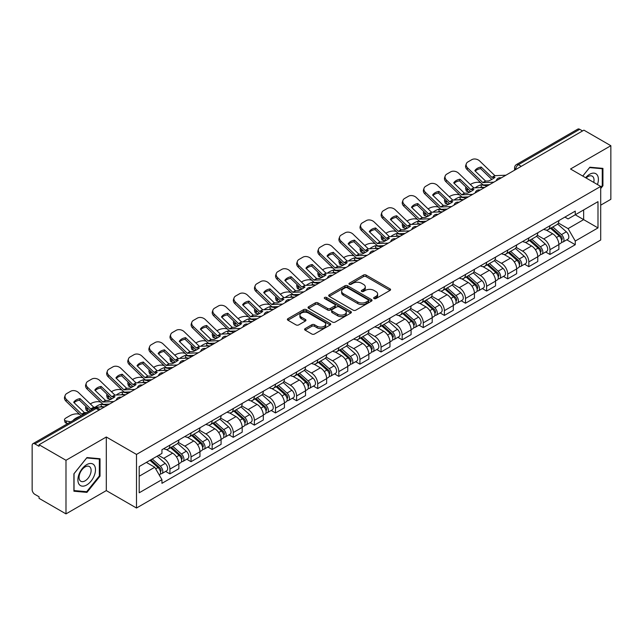 <?xml version="1.0" encoding="UTF-8"?>
<svg xmlns="http://www.w3.org/2000/svg" width="643" height="643" viewBox="0 0 643 643"><rect width="100%" height="100%" fill="white"/><g stroke="black" fill="none" stroke-linecap="round" stroke-linejoin="round"><path stroke-width="0.96" d="M374.049 298.569A1.318 0.756 0 0 0 375.906 298.569L390.02 290.419A1.881 1.085 0 0 0 390.574 289.647A1.881 1.085 0 0 0 390.02 288.884L366.108 275.075A1.881 1.085 0 0 0 363.456 275.075L349.342 283.225A1.318 0.756 0 0 0 348.956 283.764A1.318 0.756 0 0 0 349.342 284.302A1.318 0.756 0 0 0 351.199 284.302L353.023 283.25A6.012 3.472 0 0 1 361.527 283.25L363.52 284.399A6.012 3.472 0 0 1 365.28 286.85A6.012 3.472 0 0 1 363.52 289.31L361.696 290.363A1.318 0.756 0 0 0 361.31 290.901A1.318 0.756 0 0 0 361.696 291.432A1.318 0.756 0 0 0 363.552 291.432L365.385 290.379A6.012 3.472 0 0 1 373.88 290.379L375.874 291.528A6.012 3.472 0 0 1 377.634 293.988A6.012 3.472 0 0 1 375.874 296.439L374.049 297.492A1.318 0.756 0 0 0 373.663 298.031A1.318 0.756 0 0 0 374.049 298.569L374.049 297.492M305.136 328.613A1.881 1.085 0 0 0 304.589 329.377A1.881 1.085 0 0 0 305.136 330.148L311.847 334.022A1.881 1.085 0 0 0 314.499 334.022L330.18 324.972A1.881 1.085 0 0 0 330.727 324.201A1.881 1.085 0 0 0 330.18 323.437L306.269 309.629A1.881 1.085 0 0 0 303.609 309.629L287.935 318.679A1.881 1.085 0 0 0 287.381 319.45A1.881 1.085 0 0 0 287.935 320.214L296.037 324.892A1.881 1.085 0 0 0 298.698 324.892L305.401 321.018A1.881 1.085 0 0 0 305.955 320.254A1.881 1.085 0 0 0 305.401 319.483L301.382 317.168A5.023 2.902 0 0 1 299.911 315.11A5.023 2.902 0 0 1 303.014 312.434A5.023 2.902 0 0 1 308.487 313.061L324.233 322.151A5.023 2.902 0 0 1 325.704 324.201A5.023 2.902 0 0 1 322.601 326.885A5.023 2.902 0 0 1 317.128 326.25L314.499 324.739A1.881 1.085 0 0 0 311.847 324.739L305.136 328.613L305.136 330.148M136.493 454.424L106.312 436.999L65.988 460.284L39.054 444.739L583.916 130.159L610.85 145.712L570.518 168.996L600.699 186.422L136.493 454.424L136.493 508.026L600.699 240.024L600.699 186.422M353.16 310.167A1.881 1.085 0 0 0 355.82 310.167L371.493 301.117A1.881 1.085 0 0 0 372.04 300.353A1.881 1.085 0 0 0 371.493 299.582L347.582 285.781A1.881 1.085 0 0 0 344.921 285.781L329.248 294.832A1.881 1.085 0 0 0 328.694 295.595A1.881 1.085 0 0 0 329.248 296.359L353.16 310.167M325.189 298.85A1.318 0.756 0 0 1 326.523 299.035L326.523 297.476L350.837 311.509A1.881 1.085 0 0 1 351.383 312.273A1.881 1.085 0 0 1 350.837 313.045L335.156 322.095A1.881 1.085 0 0 1 332.503 322.095L308.592 308.286L308.592 306.751A1.881 1.085 0 0 0 308.037 307.523A1.881 1.085 0 0 0 308.592 308.286M308.592 306.751L315.303 302.877A1.881 1.085 0 0 1 317.955 302.877L327.657 308.479A1.881 1.085 0 0 0 330.309 308.479L334.762 305.907A1.881 1.085 0 0 0 335.308 305.144A1.881 1.085 0 0 0 334.762 304.38L324.667 298.545A1.318 0.756 0 0 1 324.281 298.014A1.318 0.756 0 0 1 325.093 297.307A1.318 0.756 0 0 1 326.523 297.476M65.988 460.284L65.988 513.886L39.054 498.341L39.054 496.774L34.859 494.354A3.826 2.21 -120 0 1 32.15 489.669L32.15 445.438A3.826 2.21 -120 0 1 32.946 443.686L94.248 408.289A3.826 2.21 60 0 1 96.161 408.482L34.859 443.879A3.826 2.21 -120 0 0 32.946 443.686M600.699 205.173L610.85 199.314L610.85 145.712M65.988 513.886L106.312 490.601L136.493 508.026M39.054 444.739L39.054 446.298L34.859 443.879M521.256 166.336L518.419 164.696A3.826 2.21 60 0 0 516.498 164.512L577.808 129.114A3.826 2.21 60 0 1 579.721 129.299L518.419 164.696A3.826 2.21 120 0 0 515.71 169.382L515.71 169.543M582.566 130.939L579.721 129.299M549.95 225.725A8.801 5.08 60 0 1 548.125 229.672L557.055 224.52A8.801 5.08 -120 0 0 558.88 220.565M537.275 235.201L543.721 238.931A8.801 5.08 60 0 1 549.95 249.709L558.88 244.549A8.801 5.08 -120 0 0 552.659 233.771L546.261 230.081M558.88 244.549L558.88 249.323L549.95 254.475L545.666 252M548.125 229.672A8.801 5.08 60 0 1 543.793 229.278M549.95 249.709L549.95 254.475M528.835 237.91A8.801 5.08 60 0 1 527.011 241.864L535.949 236.704A8.801 5.08 -120 0 0 537.765 232.758M524.551 264.193L528.835 266.668L537.765 261.508L537.765 256.742A8.801 5.08 -120 0 0 531.544 245.956L525.146 242.266M527.011 241.864A8.801 5.08 60 0 1 522.679 241.463M516.16 247.394L522.614 251.116A8.801 5.08 60 0 1 528.835 261.902L528.835 266.668M507.721 250.103A8.801 5.08 60 0 1 505.896 254.049L514.834 248.897A8.801 5.08 -120 0 0 516.659 244.943M503.437 276.386L507.721 278.853L516.659 273.701L516.659 268.935A8.801 5.08 -120 0 0 510.429 258.148L504.04 254.459M505.896 254.049A8.801 5.08 60 0 1 501.564 253.655M495.046 259.579L501.5 263.308A8.801 5.08 60 0 1 507.721 274.087L507.721 278.853M486.614 262.288A8.801 5.08 60 0 1 484.79 266.242L493.72 261.082A8.801 5.08 -120 0 0 495.544 257.136M482.33 288.57L486.614 291.046L495.544 285.886L495.544 281.12A8.801 5.08 -120 0 0 489.315 270.341L482.925 266.644M484.79 266.242A8.801 5.08 60 0 1 480.45 265.848M473.931 271.772L480.385 275.493A8.801 5.08 60 0 1 486.614 286.28L486.614 291.046M465.5 274.481A8.801 5.08 60 0 1 463.675 278.427L472.605 273.275A8.801 5.08 -120 0 0 474.43 269.321M461.216 300.763L465.5 303.231L474.43 298.079L474.43 293.312A8.801 5.08 -120 0 0 468.208 282.526L461.811 278.837M463.675 278.427A8.801 5.08 60 0 1 459.343 278.033M452.825 283.957L459.271 287.686A8.801 5.08 60 0 1 465.5 298.465L465.5 303.231M444.385 286.665A8.801 5.08 60 0 1 442.561 290.62L451.499 285.46A8.801 5.08 -120 0 0 453.315 281.513M440.101 312.948L444.385 315.424L453.315 310.264L453.315 305.497A8.801 5.08 -120 0 0 447.094 294.719L440.696 291.022M442.561 290.62A8.801 5.08 60 0 1 438.229 290.226M431.71 296.15L438.156 299.871A8.801 5.08 60 0 1 444.385 310.657L444.385 315.424M423.271 298.858A8.801 5.08 60 0 1 421.446 302.813L430.384 297.653A8.801 5.08 -120 0 0 432.209 293.698M418.987 325.141L423.271 327.608L432.209 322.456L432.209 317.69A8.801 5.08 -120 0 0 425.979 306.904L419.59 303.215M421.446 302.813A8.801 5.08 60 0 1 417.114 302.411M410.596 308.335L417.05 312.064A8.801 5.08 60 0 1 423.271 322.842L423.271 327.608M402.164 311.043A8.801 5.08 60 0 1 400.34 314.998L409.269 309.838A8.801 5.08 -120 0 0 411.094 305.891M397.88 337.326L402.164 339.801L411.094 334.641L411.094 329.875A8.801 5.08 -120 0 0 404.865 319.097L398.475 315.4M400.34 314.998A8.801 5.08 60 0 1 396 314.604M389.481 320.527L395.935 324.249A8.801 5.08 60 0 1 402.164 335.035L402.164 339.801M381.05 323.236A8.801 5.08 60 0 1 379.225 327.191L388.155 322.03A8.801 5.08 -120 0 0 389.979 318.076M376.766 349.519L381.05 351.986L389.979 346.834L389.979 342.068A8.801 5.08 -120 0 0 383.758 331.282L377.361 327.592M379.225 327.191A8.801 5.08 60 0 1 374.893 326.789M368.375 332.712L374.821 336.442A8.801 5.08 60 0 1 381.05 347.22L381.05 351.986M359.935 335.421A8.801 5.08 60 0 1 358.111 339.375L367.04 334.223A8.801 5.08 -120 0 0 368.865 330.269M355.651 361.704L359.935 364.179L368.865 359.019L368.865 354.253A8.801 5.08 -120 0 0 362.644 343.475L356.246 339.785M358.111 339.375A8.801 5.08 60 0 1 353.779 338.982M347.26 344.905L353.706 348.627A8.801 5.08 60 0 1 359.935 359.413L359.935 364.179M338.821 347.614A8.801 5.08 60 0 1 336.996 351.568L345.934 346.408A8.801 5.08 -120 0 0 347.759 342.454M334.537 373.896L338.821 376.372L347.759 371.212L347.759 366.446A8.801 5.08 -120 0 0 341.529 355.659L335.14 351.97M336.996 351.568A8.801 5.08 60 0 1 332.664 351.166M326.146 357.098L332.6 360.819A8.801 5.08 60 0 1 338.821 371.606L338.821 376.372M317.706 359.807A8.801 5.08 60 0 1 315.89 363.753L324.819 358.601A8.801 5.08 -120 0 0 326.644 354.647M313.43 386.081L317.714 388.557L326.644 383.397L326.644 378.631A8.801 5.08 -120 0 0 320.415 367.852L314.025 364.163M315.89 363.753A8.801 5.08 60 0 1 311.55 363.359M305.031 369.283L311.485 373.004A8.801 5.08 60 0 1 317.714 383.791L317.714 388.557M296.6 371.992A8.801 5.08 60 0 1 294.775 375.946L303.705 370.786A8.801 5.08 -120 0 0 305.529 366.831M292.316 398.274L296.6 400.75L305.529 395.59L305.529 390.823A8.801 5.08 -120 0 0 299.308 380.037L292.911 376.348M294.775 375.946A8.801 5.08 60 0 1 290.443 375.544M283.925 381.476L290.371 385.197A8.801 5.08 60 0 1 296.6 395.984L296.6 400.75M275.485 384.184A8.801 5.08 60 0 1 273.661 388.131L282.59 382.979A8.801 5.08 -120 0 0 284.415 379.024M271.201 410.467L275.485 412.935L284.415 407.783L284.415 403.016A8.801 5.08 -120 0 0 278.194 392.23L271.796 388.541M273.661 388.131A8.801 5.08 60 0 1 269.329 387.737M262.81 393.661L269.256 397.39A8.801 5.08 60 0 1 275.485 408.168L275.485 412.935M254.371 396.369A8.801 5.08 60 0 1 252.546 400.324L261.484 395.164A8.801 5.08 -120 0 0 263.308 391.217M250.087 422.652L254.371 425.127L263.308 419.967L263.308 415.201A8.801 5.08 -120 0 0 257.079 404.423L250.69 400.726M252.546 400.324A8.801 5.08 60 0 1 248.214 399.922M241.696 405.854L248.15 409.575A8.801 5.08 60 0 1 254.371 420.361L254.371 425.127M233.256 408.562A8.801 5.08 60 0 1 231.44 412.509L240.369 407.357A8.801 5.08 -120 0 0 242.194 403.402M228.98 434.845L233.264 437.312L242.194 432.16L242.194 427.394A8.801 5.08 -120 0 0 235.965 416.608L229.575 412.919M231.44 412.509A8.801 5.08 60 0 1 227.1 412.115M220.581 418.038L227.035 421.768A8.801 5.08 60 0 1 233.264 432.546L233.264 437.312M212.15 420.747A8.801 5.08 60 0 1 210.325 424.701L219.255 419.541A8.801 5.08 -120 0 0 221.079 415.595M207.866 447.03L212.15 449.505L221.079 444.345L221.079 439.579A8.801 5.08 -120 0 0 214.858 428.801L208.461 425.103M210.325 424.701A8.801 5.08 60 0 1 205.993 424.308M199.475 430.231L205.921 433.953A8.801 5.08 60 0 1 212.15 444.739L212.15 449.505M191.035 432.94A8.801 5.08 60 0 1 189.211 436.894L198.14 431.734A8.801 5.08 -120 0 0 199.965 427.78M186.751 459.223L191.035 461.69L199.965 456.538L199.965 451.772A8.801 5.08 -120 0 0 193.744 440.985L187.346 437.296M189.211 436.894A8.801 5.08 60 0 1 184.879 436.493M178.36 442.416L184.806 446.146A8.801 5.08 60 0 1 191.035 456.924L191.035 461.69M169.921 445.125A8.801 5.08 60 0 1 168.096 449.079L177.034 443.919A8.801 5.08 -120 0 0 178.858 439.973M165.637 471.407L169.921 473.883L178.858 468.723L178.858 463.957A8.801 5.08 -120 0 0 172.629 453.178L166.24 449.481M168.096 449.079A8.801 5.08 60 0 1 163.764 448.685M158.556 455.365L163.7 458.33A8.801 5.08 60 0 1 169.921 469.117L169.921 473.883M564.9 217.085L568.082 218.925L597.99 201.653L583.651 209.939L583.651 219.625L568.082 228.611L558.381 223.017M139.201 476.23L154.762 467.244L161.94 479.662L139.201 492.787L139.201 466.537L161.94 453.411L161.94 449.738L575.26 211.113L575.26 214.786L597.99 227.911L575.26 241.037L568.082 228.611M597.99 201.653L597.99 227.911M161.94 479.662L161.94 483.335L575.26 244.71L575.26 241.037M600.699 188.568L602.933 185.787L602.933 168.378L589.872 167.212L582.759 176.061M106.312 436.999L106.312 490.601M73.905 491.22L86.958 492.385L100.019 476.141L100.019 458.732L86.958 457.559L73.905 473.811L73.905 491.22M154.762 467.244L146.371 462.397M566.78 239.815L575.26 244.71M602.258 185.401L602.933 185.787M85.583 491.59L86.958 492.385M99.343 475.748L100.019 476.141M374.572 298.754L375.874 297.998A6.012 3.472 0 0 0 377.634 295.547L377.634 293.988M365.28 286.85L365.28 288.418A6.012 3.472 0 0 1 363.52 290.869L362.218 291.617M389.996 290.435L366.108 276.643A1.881 1.085 0 0 0 363.456 276.643L349.864 284.487M371.469 301.133L347.582 287.341A1.881 1.085 0 0 0 344.921 287.341L329.272 296.375M368.174 300.884A1.318 0.756 0 0 0 368.56 300.353A1.318 0.756 0 0 0 368.174 299.815L347.18 287.694A1.318 0.756 0 0 0 345.323 287.694L343.394 288.803A6.012 3.472 0 0 0 341.634 291.263A6.012 3.472 0 0 0 343.394 293.714L357.741 302.001A6.012 3.472 0 0 0 366.245 302.001L368.174 300.884L368.174 302.451A1.318 0.756 0 0 0 368.56 301.913L368.56 300.353M341.634 291.263L341.634 292.822A6.012 3.472 0 0 0 343.394 295.282L343.394 293.714M368.174 302.451L366.245 303.56A6.012 3.472 0 0 1 357.741 303.56L343.394 295.282M308.616 308.302L315.303 304.444L315.303 302.877M335.308 305.144L335.308 306.703A1.881 1.085 0 0 1 334.762 307.475L330.309 310.047A1.881 1.085 0 0 1 327.657 310.047L317.955 304.444A1.881 1.085 0 0 0 315.303 304.444M326.523 299.035L350.813 313.061M337.72 314.29A5.023 2.902 0 0 0 343.193 314.917A5.023 2.902 0 0 0 346.296 312.241A5.023 2.902 0 0 0 344.825 310.183L339.279 306.984A1.881 1.085 0 0 0 336.619 306.984L332.174 309.556A1.881 1.085 0 0 0 331.619 310.32A1.881 1.085 0 0 0 332.174 311.091L337.72 314.29L337.72 315.85A5.023 2.902 0 0 0 343.193 316.485A5.023 2.902 0 0 0 346.296 313.8L346.296 312.241M331.619 310.32L331.619 311.887A1.881 1.085 0 0 0 332.174 312.651L332.174 311.091M337.72 315.85L332.174 312.651M325.704 324.201L325.704 325.768A5.023 2.902 0 0 1 322.601 328.444A5.023 2.902 0 0 1 317.128 327.817L314.499 326.298A1.881 1.085 0 0 0 311.847 326.298L305.16 330.164M299.911 315.11L299.911 316.678A5.023 2.902 0 0 0 301.382 318.727L301.382 317.168M305.401 319.483L305.401 321.018L301.382 318.727M330.156 324.98L306.269 311.196A1.881 1.085 0 0 0 303.609 311.196L287.96 320.23L287.935 318.679M483.632 187.459L481.454 187.041L480.9 184.79L487.209 185.996M470.33 184.517L471.247 183.986A5.739 2.09 -13.9 0 1 479.164 182.379L480.691 182.668M466.095 187.169A5.739 2.09 -13.9 0 0 465.604 188.367A5.739 2.09 -13.9 0 0 467.115 189.331L467.67 191.582A5.739 2.09 166.1 0 1 466.159 190.617L465.604 188.367M468.643 189.621L467.115 189.331M480.9 184.79A11.863 4.324 -13.9 0 0 475.193 187.844M469.937 192.016L467.67 191.582M481.454 187.041A11.863 4.324 -13.9 0 0 479.975 187.627M550.561 228.265L559.161 235.949A4.782 2.765 60 0 1 560.664 243.343L558.88 244.372M550.786 228.474L554.837 230.813M551.429 227.767L561.001 236.311A2.299 1.326 60 0 1 561.717 239.863A2.299 1.326 60 0 1 561.508 239.943M552.859 226.939L561.46 234.615A4.782 2.765 60 0 1 562.963 242.017A4.782 2.765 60 0 1 561.516 242.17M557.658 224.061L566.338 231.801A4.782 2.765 60 0 1 567.833 239.204L562.963 242.017M481.189 167.035A11.863 8.672 -160.8 0 0 474.823 170.708L485.594 181.069L488.624 180.972A11.863 2.773 -20.2 0 0 492.361 179.108A11.863 2.773 -20.2 0 0 494.989 177.299L491.871 177.331L481.189 167.035L480.626 168.635L491.316 178.931A2.869 1.656 -120 0 0 491.879 179.381M493.84 182.17L482.893 182.628L467.67 167.984L467.115 169.591A5.739 4.196 -160.8 0 1 465.749 165.364L466.312 163.756A5.739 4.196 19.2 0 0 467.67 167.984M489.492 184.678L483.857 184.935A2.869 1.656 60 0 1 482.893 184.662A2.869 1.656 60 0 1 482.242 184.171L467.115 169.591M505.888 175.209L494.933 175.676L479.718 161.031A5.739 4.196 19.2 0 0 471.809 159.665L467.887 161.932A5.739 4.196 19.2 0 0 466.312 163.756M475.249 171.11A11.863 8.672 -160.8 0 1 480.626 168.635M462.518 199.643L460.34 199.226L459.785 196.983L466.095 198.189M449.216 196.71L450.14 196.171A5.739 2.09 -13.9 0 1 458.049 194.564L459.576 194.861M444.988 199.362A5.739 2.09 -13.9 0 0 444.49 200.56A5.739 2.09 -13.9 0 0 446.001 201.524L446.563 203.767A5.739 2.09 166.1 0 1 445.044 202.81L444.49 200.56M447.528 201.814L446.001 201.524M459.785 196.983A11.863 4.324 -13.9 0 0 454.079 200.037M448.822 204.201L446.563 203.767M460.34 199.226A11.863 4.324 -13.9 0 0 458.861 199.812M529.446 240.458L538.046 248.134A4.782 2.765 60 0 1 539.549 255.536L537.765 256.565M529.671 240.659L533.722 242.998M530.314 239.96L539.887 248.495A2.299 1.326 60 0 1 540.61 252.048A2.299 1.326 60 0 1 540.401 252.136M531.745 239.132L540.353 246.808A4.782 2.765 60 0 1 541.856 254.202A4.782 2.765 60 0 1 540.409 254.363M536.543 236.246L545.224 243.994A4.782 2.765 60 0 1 546.727 251.389L541.856 254.202M441.403 211.836L439.233 211.418L438.671 209.168L444.98 210.374M428.101 208.895L429.026 208.364A5.739 2.09 -13.9 0 1 436.935 206.757L438.462 207.046M423.874 211.547A5.739 2.09 -13.9 0 0 423.375 212.745A5.739 2.09 -13.9 0 0 424.894 213.709L425.449 215.96A5.739 2.09 166.1 0 1 423.938 214.995L423.375 212.745M426.422 213.998L424.894 213.709M438.671 209.168A11.863 4.324 -13.9 0 0 432.964 212.222M427.708 216.394L425.449 215.96M439.233 211.418A11.863 4.324 -13.9 0 0 437.746 212.005M508.332 252.651L516.94 260.327A4.782 2.765 60 0 1 518.443 267.721L516.65 268.75M508.565 252.852L512.608 255.191M509.2 252.144L518.772 260.688A2.299 1.326 60 0 1 519.496 264.241A2.299 1.326 60 0 1 519.287 264.321M510.638 251.317L519.239 258.992A4.782 2.765 60 0 1 520.742 266.395A4.782 2.765 60 0 1 519.295 266.548M515.429 248.439L524.109 256.179A4.782 2.765 60 0 1 525.612 263.582L520.742 266.395M597.443 184.541A12.442 7.186 120 0 0 597.218 174.992A12.442 7.186 120 0 0 585.62 177.709M593.722 182.395A8.52 4.919 120 0 0 593.216 177.05A8.52 4.919 120 0 0 592.259 176.166A8.52 4.919 120 0 0 586.135 178.007M582.783 176.078L589.599 167.598L602.258 168.723L602.258 185.594L600.699 187.531M601.414 168.241L602.258 168.723M94.312 465.339A12.442 7.186 120 0 0 82.296 468.562A12.442 7.186 120 0 0 79.073 484.3A12.442 7.186 120 0 0 91.089 481.077A12.442 7.186 120 0 0 94.312 465.339M90.301 467.405A8.52 4.919 120 0 0 89.345 466.521A8.52 4.919 120 0 0 81.42 470.491A8.52 4.919 120 0 0 79.877 480.385A8.52 4.919 120 0 0 80.833 481.269A8.52 4.919 120 0 0 88.758 477.299A8.52 4.919 120 0 0 90.301 467.405M86.692 491.694L74.033 490.561L74.033 473.69L86.692 457.945L99.343 459.078L99.343 475.949L86.692 491.694M98.508 458.596L99.343 459.078M460.075 179.22A11.863 8.672 -160.8 0 0 453.709 182.893L464.399 193.189L467.517 193.157A11.863 2.773 -20.2 0 0 471.247 191.301A11.863 2.773 -20.2 0 0 473.875 189.484L470.756 189.516L460.075 179.22L459.512 180.828L470.202 191.124A2.869 1.656 -120 0 0 470.764 191.566M472.726 194.355L461.778 194.821L446.563 180.177L446.001 181.784A5.739 4.196 -160.8 0 1 444.643 177.548L445.197 175.949A5.739 4.196 19.2 0 0 446.563 180.177M468.385 196.862L462.743 197.128A2.869 1.656 60 0 1 461.778 196.854A2.869 1.656 60 0 1 461.135 196.356L446.001 181.784M484.774 187.402L473.819 187.869L458.604 173.224A5.739 4.196 19.2 0 0 450.695 171.858L446.772 174.124A5.739 4.196 19.2 0 0 445.197 175.949M454.135 183.303A11.863 8.672 -160.8 0 1 459.512 180.828M438.96 191.413A11.863 8.672 -160.8 0 0 432.602 195.086L443.284 205.382L446.403 205.35A11.863 2.773 -20.2 0 0 450.132 203.485A11.863 2.773 -20.2 0 0 452.76 201.677L449.642 201.709L438.96 191.413L438.405 193.021L449.087 203.309A2.869 1.656 -120 0 0 449.65 203.759M451.619 206.548L440.664 207.006L425.449 192.37L424.894 193.969A5.739 4.196 -160.8 0 1 423.528 189.741L424.083 188.134A5.739 4.196 19.2 0 0 425.449 192.37M447.271 209.055L441.628 209.313A2.869 1.656 60 0 1 440.664 209.039A2.869 1.656 60 0 1 440.021 208.549L424.894 193.969M463.659 199.595L452.712 200.053L437.497 185.409A5.739 4.196 19.2 0 0 429.58 184.043L425.658 186.309A5.739 4.196 19.2 0 0 424.083 188.134M433.02 195.488A11.863 8.672 -160.8 0 1 438.405 193.021M420.297 224.021L418.119 223.603L417.564 221.361L423.874 222.566M406.995 221.088L407.911 220.549A5.739 2.09 -13.9 0 1 415.82 218.941L417.355 219.239M402.759 223.74A5.739 2.09 -13.9 0 0 402.269 224.937A5.739 2.09 -13.9 0 0 403.78 225.902L404.334 228.144A5.739 2.09 166.1 0 1 402.823 227.188L402.269 224.937M405.307 226.191L403.78 225.902M417.564 221.361A11.863 4.324 -13.9 0 0 411.858 224.415M406.593 228.578L404.334 228.144M418.119 223.603A11.863 4.324 -13.9 0 0 416.64 224.19M487.225 264.836L495.825 272.511A4.782 2.765 60 0 1 497.328 279.914L495.544 280.943M487.45 265.037L491.501 267.375M488.085 264.337L497.666 272.881A2.299 1.326 60 0 1 498.381 276.426A2.299 1.326 60 0 1 498.172 276.514M489.524 263.509L498.124 271.185A4.782 2.765 60 0 1 499.627 278.58A4.782 2.765 60 0 1 498.18 278.74M494.322 260.632L502.995 268.372A4.782 2.765 60 0 1 504.498 275.775L499.627 278.58M399.182 236.214L397.004 235.796L396.45 233.546L402.759 234.751M385.88 233.272L386.797 232.742A5.739 2.09 -13.9 0 1 394.714 231.134L396.241 231.424M381.645 235.925A5.739 2.09 -13.9 0 0 381.154 237.13A5.739 2.09 -13.9 0 0 382.665 238.087L383.22 240.337A5.739 2.09 166.1 0 1 381.709 239.373L381.154 237.13M384.192 238.384L382.665 238.087M396.45 233.546A11.863 4.324 -13.9 0 0 390.743 236.6M385.487 240.771L383.22 240.337M397.004 235.796A11.863 4.324 -13.9 0 0 395.525 236.383M466.111 277.029L474.711 284.704A4.782 2.765 60 0 1 476.214 292.099L474.43 293.136M466.336 277.229L470.387 279.568M466.979 276.522L476.551 285.066A2.299 1.326 60 0 1 477.267 288.619A2.299 1.326 60 0 1 477.058 288.699M468.409 275.694L477.01 283.37A4.782 2.765 60 0 1 478.513 290.773A4.782 2.765 60 0 1 477.066 290.925M473.208 272.817L481.888 280.565A4.782 2.765 60 0 1 483.383 287.96L478.513 290.773M378.068 248.399L375.89 247.981L375.335 245.739L381.645 246.944M364.766 245.465L365.69 244.935A5.739 2.09 -13.9 0 1 373.599 243.327L375.126 243.617M360.538 248.118A5.739 2.09 -13.9 0 0 360.04 249.315A5.739 2.09 -13.9 0 0 361.551 250.28L362.113 252.53A5.739 2.09 166.1 0 1 360.594 251.566L360.04 249.315M363.078 250.569L361.551 250.28M375.335 245.739A11.863 4.324 -13.9 0 0 369.629 248.793M364.372 252.956L362.113 252.53M375.89 247.981A11.863 4.324 -13.9 0 0 374.411 248.568M444.996 289.213L453.596 296.889A4.782 2.765 60 0 1 455.099 304.292L453.315 305.321M445.221 289.414L449.272 291.753M445.864 288.715L455.437 297.259A2.299 1.326 60 0 1 456.16 300.803A2.299 1.326 60 0 1 455.951 300.892M447.295 287.887L455.903 295.563A4.782 2.765 60 0 1 457.406 302.966A4.782 2.765 60 0 1 455.959 303.118M452.093 285.01L460.774 292.75A4.782 2.765 60 0 1 462.277 300.152L457.406 302.966M417.846 203.598A11.863 8.672 -160.8 0 0 411.488 207.271L422.17 217.567L425.288 217.535A11.863 2.773 -20.2 0 0 429.018 215.678A11.863 2.773 -20.2 0 0 431.654 213.862L428.616 213.966L417.846 203.598L417.291 205.205L427.973 215.501A2.869 1.656 -120 0 0 428.543 215.944M430.505 218.733L419.549 219.199L404.334 204.554L403.78 206.162A5.739 4.196 -160.8 0 1 402.414 201.926L402.976 200.327A5.739 4.196 19.2 0 0 404.334 204.554M426.156 221.24L420.514 221.505A2.869 1.656 60 0 1 419.549 221.232A2.869 1.656 60 0 1 418.906 220.734L403.78 206.162M442.545 211.78L431.598 212.246L416.383 197.602A5.739 4.196 19.2 0 0 408.474 196.236L404.543 198.502A5.739 4.196 19.2 0 0 402.976 200.327M411.906 207.681A11.863 8.672 -160.8 0 1 417.291 205.205M396.739 215.791A11.863 8.672 -160.8 0 0 390.373 219.464L401.144 229.824L404.174 229.728A11.863 2.773 -20.2 0 0 407.911 227.863A11.863 2.773 -20.2 0 0 410.539 226.055L407.421 226.087L396.739 215.791L396.176 217.398L406.866 227.694A2.869 1.656 -120 0 0 407.429 228.136M409.39 230.925L398.435 231.384L383.22 216.747L382.665 218.347A5.739 4.196 -160.8 0 1 381.299 214.119L381.862 212.511A5.739 4.196 19.2 0 0 383.22 216.747M405.042 233.433L399.407 233.69A2.869 1.656 60 0 1 398.435 233.417A2.869 1.656 60 0 1 397.792 232.927L382.665 218.347M421.438 223.973L410.483 224.431L395.268 209.787A5.739 4.196 19.2 0 0 387.359 208.42L383.437 210.687A5.739 4.196 19.2 0 0 381.862 212.511M390.799 219.866A11.863 8.672 -160.8 0 1 396.176 217.398M375.625 227.984A11.863 8.672 -160.8 0 0 369.259 231.649L380.037 242.017L383.067 241.913A11.863 2.773 -20.2 0 0 386.797 240.056A11.863 2.773 -20.2 0 0 389.425 238.24L386.395 238.344L375.625 227.984L375.062 229.583L385.752 239.879A2.869 1.656 -120 0 0 386.314 240.329M388.276 243.11L377.328 243.576L362.113 228.932L361.551 230.54A5.739 4.196 -160.8 0 1 360.193 226.312L360.747 224.704A5.739 4.196 19.2 0 0 362.113 228.932M383.935 245.626L378.293 245.883A2.869 1.656 60 0 1 377.328 245.61A2.869 1.656 60 0 1 376.685 245.112L361.551 230.54M400.324 236.158L389.369 236.624L374.154 221.98A5.739 4.196 19.2 0 0 366.245 220.613L362.322 222.88A5.739 4.196 19.2 0 0 360.747 224.704M369.685 232.059A11.863 8.672 -160.8 0 1 375.062 229.583M356.953 260.592L354.783 260.174L354.221 257.923L360.53 259.129M343.651 257.65L344.576 257.12A5.739 2.09 -13.9 0 1 352.485 255.512L354.012 255.801M339.424 260.302A5.739 2.09 -13.9 0 0 338.925 261.508A5.739 2.09 -13.9 0 0 340.444 262.465L340.999 264.715A5.739 2.09 166.1 0 1 339.488 263.751L338.925 261.508M341.972 262.762L340.444 262.465M354.221 257.923A11.863 4.324 -13.9 0 0 348.514 260.978M343.258 265.149L340.999 264.715M354.783 260.174A11.863 4.324 -13.9 0 0 353.296 260.761M423.882 301.406L432.49 309.082A4.782 2.765 60 0 1 433.993 316.477L432.2 317.513M424.115 301.607L428.158 303.946M424.75 300.9L434.322 309.444A2.299 1.326 60 0 1 435.046 312.996A2.299 1.326 60 0 1 434.837 313.077M426.188 300.072L434.789 307.756A4.782 2.765 60 0 1 436.292 315.15A4.782 2.765 60 0 1 434.845 315.303M430.979 297.195L439.659 304.943A4.782 2.765 60 0 1 441.162 312.337L436.292 315.15M354.51 240.169A11.863 8.672 -160.8 0 0 348.152 243.842L358.834 254.138L361.953 254.106A11.863 2.773 -20.2 0 0 365.682 252.241A11.863 2.773 -20.2 0 0 368.31 250.432L365.192 250.465L354.51 240.169L353.955 241.776L364.637 252.072A2.869 1.656 -120 0 0 365.2 252.514M367.169 255.303L356.214 255.761L340.999 241.125L340.444 242.724A5.739 4.196 -160.8 0 1 339.078 238.497L339.633 236.889A5.739 4.196 19.2 0 0 340.999 241.125M362.821 257.811L357.178 258.076A2.869 1.656 60 0 1 356.214 257.795A2.869 1.656 60 0 1 355.571 257.304L340.444 242.724M379.209 248.351L368.262 248.809L353.047 234.165A5.739 4.196 19.2 0 0 345.13 232.806L341.208 235.065A5.739 4.196 19.2 0 0 339.633 236.889M348.57 244.252A11.863 8.672 -160.8 0 1 353.955 241.776M335.847 272.777L333.669 272.367L333.114 270.116L339.424 271.322M322.545 269.843L323.461 269.313A5.739 2.09 -13.9 0 1 331.37 267.705L332.905 267.994M318.309 272.495A5.739 2.09 -13.9 0 0 317.819 273.693A5.739 2.09 -13.9 0 0 319.33 274.657L319.884 276.908A5.739 2.09 166.1 0 1 318.373 275.943L317.819 273.693M320.857 274.947L319.33 274.657M333.114 270.116A11.863 4.324 -13.9 0 0 327.408 273.171M322.143 277.334L319.884 276.908M333.669 272.367A11.863 4.324 -13.9 0 0 332.19 272.945M402.775 313.591L411.375 321.267A4.782 2.765 60 0 1 412.878 328.669L411.094 329.698M403 313.8L407.051 316.131M403.635 313.093L413.216 321.637A2.299 1.326 60 0 1 413.931 325.189A2.299 1.326 60 0 1 413.722 325.27M405.074 312.265L413.674 319.941A4.782 2.765 60 0 1 415.177 327.343A4.782 2.765 60 0 1 413.73 327.496M409.872 309.387L418.545 317.128A4.782 2.765 60 0 1 420.048 324.53L415.177 327.343M333.395 252.361A11.863 8.672 -160.8 0 0 327.038 256.035L337.808 266.395L340.838 266.29A11.863 2.773 -20.2 0 0 344.568 264.434A11.863 2.773 -20.2 0 0 347.204 262.625L344.166 262.722L333.395 252.361L332.841 253.961L343.523 264.257A2.869 1.656 -120 0 0 344.093 264.707M346.055 267.488L335.099 267.954L319.884 253.31L319.33 254.917A5.739 4.196 -160.8 0 1 317.964 250.69L318.526 249.082A5.739 4.196 19.2 0 0 319.884 253.31M341.706 270.004L336.064 270.261A2.869 1.656 60 0 1 335.099 269.988A2.869 1.656 60 0 1 334.456 269.489L319.33 254.917M358.095 260.536L347.148 261.002L331.933 246.357A5.739 4.196 19.2 0 0 324.024 244.991L320.093 247.258A5.739 4.196 19.2 0 0 318.526 249.082M327.456 256.436A11.863 8.672 -160.8 0 1 332.841 253.961M314.732 284.97L312.554 284.552L312 282.301L318.309 283.507M301.43 282.028L302.347 281.497A5.739 2.09 -13.9 0 1 310.264 279.89L311.791 280.187M297.195 284.68A5.739 2.09 -13.9 0 0 296.704 285.886A5.739 2.09 -13.9 0 0 298.215 286.842L298.77 289.093A5.739 2.09 166.1 0 1 297.259 288.136L296.704 285.886M299.742 287.14L298.215 286.842M312 282.301A11.863 4.324 -13.9 0 0 306.293 285.355M301.037 289.527L298.77 289.093M312.554 284.552A11.863 4.324 -13.9 0 0 311.075 285.138M381.661 325.784L390.261 333.46A4.782 2.765 60 0 1 391.764 340.854L389.979 341.891M381.886 325.985L385.937 328.324M382.529 325.278L392.101 333.821A2.299 1.326 60 0 1 392.817 337.374A2.299 1.326 60 0 1 392.608 337.454M383.959 324.458L392.56 332.134A4.782 2.765 60 0 1 394.063 339.528A4.782 2.765 60 0 1 392.616 339.681M388.758 321.572L397.438 329.32A4.782 2.765 60 0 1 398.933 336.715L394.063 339.528M312.289 264.546A11.863 8.672 -160.8 0 0 305.923 268.219L316.694 278.58L319.724 278.483A11.863 2.773 -20.2 0 0 323.461 276.619A11.863 2.773 -20.2 0 0 326.089 274.81L322.971 274.842L312.289 264.546L311.726 266.154L322.416 276.45A2.869 1.656 -120 0 0 322.979 276.892M324.94 279.681L313.985 280.147L298.77 265.503L298.215 267.102A5.739 4.196 -160.8 0 1 296.849 262.874L297.412 261.275A5.739 4.196 19.2 0 0 298.77 265.503M320.592 282.189L314.949 282.454A2.869 1.656 60 0 1 313.985 282.173A2.869 1.656 60 0 1 313.342 281.682L298.215 267.102M336.988 272.728L326.033 273.187L310.818 258.55A5.739 4.196 19.2 0 0 302.909 257.184L298.987 259.45A5.739 4.196 19.2 0 0 297.412 261.275M306.349 268.629A11.863 8.672 -160.8 0 1 311.726 266.154M293.618 297.154L291.44 296.744L290.885 294.494L297.195 295.7M280.316 294.221L281.24 293.69A5.739 2.09 -13.9 0 1 289.149 292.083L290.676 292.372M276.088 296.873A5.739 2.09 -13.9 0 0 275.59 298.071A5.739 2.09 -13.9 0 0 277.101 299.035L277.663 301.286A5.739 2.09 166.1 0 1 276.144 300.321L275.59 298.071M278.628 299.325L277.101 299.035M290.885 294.494A11.863 4.324 -13.9 0 0 285.179 297.548M279.922 301.712L277.663 301.286M291.44 296.744A11.863 4.324 -13.9 0 0 289.961 297.323M360.546 337.969L369.146 345.645A4.782 2.765 60 0 1 370.649 353.047L368.865 354.076M360.771 338.178L364.822 340.517M361.414 337.471L370.987 346.014A2.299 1.326 60 0 1 371.71 349.567A2.299 1.326 60 0 1 371.501 349.647M362.845 336.643L371.453 344.318A4.782 2.765 60 0 1 372.948 351.721A4.782 2.765 60 0 1 371.509 351.874M367.643 333.765L376.324 341.505A4.782 2.765 60 0 1 377.827 348.908L372.948 351.721M291.175 276.739A11.863 8.672 -160.8 0 0 284.809 280.412L295.579 290.773L298.617 290.676A11.863 2.773 -20.2 0 0 302.347 288.811A11.863 2.773 -20.2 0 0 304.975 287.003L301.856 287.035L291.175 276.739L290.612 278.339L301.302 288.635A2.869 1.656 -120 0 0 301.864 289.085M303.826 291.874L292.878 292.332L277.663 277.688L277.101 279.295A5.739 4.196 -160.8 0 1 275.743 275.067L276.297 273.46A5.739 4.196 19.2 0 0 277.663 277.688M299.485 294.381L293.843 294.639A2.869 1.656 60 0 1 292.878 294.365A2.869 1.656 60 0 1 292.235 293.875L277.101 279.295M315.874 284.913L304.919 285.379L289.704 270.735A5.739 4.196 19.2 0 0 281.795 269.369L277.872 271.635A5.739 4.196 19.2 0 0 276.297 273.46M285.235 280.814A11.863 8.672 -160.8 0 1 290.612 278.339M272.503 309.347L270.333 308.929L269.771 306.679L276.08 307.884M259.201 306.406L260.126 305.875A5.739 2.09 -13.9 0 1 268.035 304.268L269.562 304.565M254.974 309.058A5.739 2.09 -13.9 0 0 254.475 310.264A5.739 2.09 -13.9 0 0 255.994 311.22L256.549 313.471A5.739 2.09 166.1 0 1 255.038 312.514L254.475 310.264M257.521 311.517L255.994 311.22M269.771 306.679A11.863 4.324 -13.9 0 0 264.064 309.733M258.808 313.905L256.549 313.471M270.333 308.929A11.863 4.324 -13.9 0 0 268.846 309.516M339.432 350.162L348.04 357.838A4.782 2.765 60 0 1 349.535 365.24L347.75 366.269M339.665 350.363L343.708 352.702M340.3 349.663L349.872 358.199A2.299 1.326 60 0 1 350.596 361.752A2.299 1.326 60 0 1 350.387 361.84M341.73 348.836L350.339 356.511A4.782 2.765 60 0 1 351.842 363.906A4.782 2.765 60 0 1 350.395 364.059M346.529 345.95L355.209 353.698A4.782 2.765 60 0 1 356.712 361.093L351.842 363.906M251.397 321.532L249.219 321.122L248.664 318.872L254.974 320.077M238.095 318.598L239.011 318.068A5.739 2.09 -13.9 0 1 246.92 316.46L248.455 316.75M233.859 321.251A5.739 2.09 -13.9 0 0 233.369 322.448A5.739 2.09 -13.9 0 0 234.88 323.413L235.434 325.663A5.739 2.09 166.1 0 1 233.923 324.699L233.369 322.448M236.407 323.702L234.88 323.413M248.664 318.872A11.863 4.324 -13.9 0 0 242.958 321.926M237.693 326.097L235.434 325.663M249.219 321.122A11.863 4.324 -13.9 0 0 247.74 321.701M318.317 362.347L326.925 370.03A4.782 2.765 60 0 1 328.428 377.425L326.644 378.454M318.55 362.556L322.601 364.894M319.185 361.848L328.766 370.392A2.299 1.326 60 0 1 329.481 373.945A2.299 1.326 60 0 1 329.272 374.025M320.624 361.02L329.224 368.696A4.782 2.765 60 0 1 330.727 376.099A4.782 2.765 60 0 1 329.28 376.251M325.422 358.143L334.095 365.883A4.782 2.765 60 0 1 335.598 373.286L330.727 376.099M230.282 333.725L228.104 333.307L227.55 331.057L233.859 332.27M216.98 330.791L217.897 330.253A5.739 2.09 -13.9 0 1 225.814 328.645L227.341 328.943M212.745 333.444A5.739 2.09 -13.9 0 0 212.254 334.641A5.739 2.09 -13.9 0 0 213.765 335.606L214.32 337.848A5.739 2.09 166.1 0 1 212.809 336.892L212.254 334.641M215.292 335.895L213.765 335.606M227.55 331.057A11.863 4.324 -13.9 0 0 221.843 334.119M216.587 338.282L214.32 337.848M228.104 333.307A11.863 4.324 -13.9 0 0 226.625 333.894M297.211 374.539L305.811 382.215A4.782 2.765 60 0 1 307.314 389.618L305.529 390.647M297.436 374.74L301.487 377.079M298.079 374.041L307.651 382.577A2.299 1.326 60 0 1 308.367 386.13A2.299 1.326 60 0 1 308.158 386.218M299.509 373.213L308.11 380.889A4.782 2.765 60 0 1 309.613 388.284A4.782 2.765 60 0 1 308.166 388.444M304.308 370.328L312.988 378.076A4.782 2.765 60 0 1 314.483 385.47L309.613 388.284M209.168 345.918L206.99 345.5L206.435 343.249L212.745 344.455M195.866 342.976L196.79 342.446A5.739 2.09 -13.9 0 1 204.699 340.838L206.226 341.128M191.638 345.629A5.739 2.09 -13.9 0 0 191.14 346.826A5.739 2.09 -13.9 0 0 192.651 347.791L193.213 350.041A5.739 2.09 166.1 0 1 191.694 349.077L191.14 346.826M194.178 348.08L192.651 347.791M206.435 343.249A11.863 4.324 -13.9 0 0 200.729 346.304M195.472 350.475L193.213 350.041M206.99 345.5A11.863 4.324 -13.9 0 0 205.511 346.087M276.096 386.732L284.696 394.408A4.782 2.765 60 0 1 286.199 401.803L284.415 402.831M276.321 386.933L280.372 389.272M276.964 386.226L286.537 394.77A2.299 1.326 60 0 1 287.26 398.322A2.299 1.326 60 0 1 287.051 398.403M278.395 385.398L287.003 393.074A4.782 2.765 60 0 1 288.498 400.476A4.782 2.765 60 0 1 287.059 400.629M283.193 382.521L291.874 390.261A4.782 2.765 60 0 1 293.377 397.663L288.498 400.476M188.053 358.103L185.883 357.685L185.321 355.442L191.63 356.648M174.751 355.169L175.676 354.631A5.739 2.09 -13.9 0 1 183.585 353.023L185.112 353.32M170.524 357.821A5.739 2.09 -13.9 0 0 170.025 359.019A5.739 2.09 -13.9 0 0 171.536 359.984L172.099 362.226A5.739 2.09 166.1 0 1 170.588 361.27L170.025 359.019M173.071 360.273L171.536 359.984M185.321 355.442A11.863 4.324 -13.9 0 0 179.614 358.497M174.357 362.66L172.099 362.226M185.883 357.685A11.863 4.324 -13.9 0 0 184.396 358.272M254.982 398.917L263.59 406.593A4.782 2.765 60 0 1 265.085 413.996L263.3 415.024M255.215 399.118L259.258 401.457M255.85 398.419L265.422 406.963A2.299 1.326 60 0 1 266.146 410.507A2.299 1.326 60 0 1 265.937 410.596M257.28 397.591L265.889 405.267A4.782 2.765 60 0 1 267.392 412.661A4.782 2.765 60 0 1 265.945 412.822M262.079 394.706L270.759 402.454A4.782 2.765 60 0 1 272.262 409.848L267.392 412.661M166.947 370.296L164.769 369.878L164.214 367.627L170.524 368.833M153.645 367.354L154.561 366.823A5.739 2.09 -13.9 0 1 162.47 365.216L164.005 365.505M149.409 370.006A5.739 2.09 -13.9 0 0 148.919 371.212A5.739 2.09 -13.9 0 0 150.43 372.168L150.984 374.419A5.739 2.09 166.1 0 1 149.473 373.454L148.919 371.212M151.957 372.466L150.43 372.168M164.214 367.627A11.863 4.324 -13.9 0 0 158.508 370.681M153.243 374.853L150.984 374.419M164.769 369.878A11.863 4.324 -13.9 0 0 163.29 370.464M233.867 411.11L242.475 418.786A4.782 2.765 60 0 1 243.978 426.18L242.194 427.217M234.1 411.311L238.151 413.65M234.735 410.604L244.308 419.148A2.299 1.326 60 0 1 245.031 422.7A2.299 1.326 60 0 1 244.822 422.781M236.174 409.776L244.774 417.452A4.782 2.765 60 0 1 246.277 424.854A4.782 2.765 60 0 1 244.83 425.007M240.972 406.898L249.645 414.639A4.782 2.765 60 0 1 251.148 422.041L246.277 424.854M270.06 288.924A11.863 8.672 -160.8 0 0 263.702 292.597L274.384 302.893L277.503 302.861A11.863 2.773 -20.2 0 0 281.232 300.996A11.863 2.773 -20.2 0 0 283.86 299.188L280.742 299.22L270.06 288.924L269.505 290.532L280.187 300.828A2.869 1.656 -120 0 0 280.75 301.27M282.719 304.059L271.764 304.525L256.549 289.88L255.994 291.488A5.739 4.196 -160.8 0 1 254.628 287.252L255.183 285.653A5.739 4.196 19.2 0 0 256.549 289.88M278.371 306.566L272.728 306.832A2.869 1.656 60 0 1 271.764 306.55A2.869 1.656 60 0 1 271.121 306.06L255.994 291.488M294.759 297.106L283.812 297.564L268.597 282.928A5.739 4.196 19.2 0 0 260.68 281.562L256.758 283.828A5.739 4.196 19.2 0 0 255.183 285.653M264.12 293.007A11.863 8.672 -160.8 0 1 269.505 290.532M248.945 301.117A11.863 8.672 -160.8 0 0 242.588 304.79L253.27 315.086L256.388 315.054A11.863 2.773 -20.2 0 0 260.118 313.189A11.863 2.773 -20.2 0 0 262.754 311.381L259.716 311.477L248.945 301.117L248.391 302.716L259.073 313.012A2.869 1.656 -120 0 0 259.643 313.462M261.605 316.252L250.649 316.71L235.434 302.065L234.88 303.673A5.739 4.196 -160.8 0 1 233.513 299.445L234.076 297.838A5.739 4.196 19.2 0 0 235.434 302.065M257.256 318.759L251.614 319.016A2.869 1.656 60 0 1 250.649 318.743A2.869 1.656 60 0 1 250.006 318.253L234.88 303.673M273.645 309.291L262.698 309.757L247.483 295.113A5.739 4.196 19.2 0 0 239.574 293.747L235.643 296.013A5.739 4.196 19.2 0 0 234.076 297.838M243.006 305.192A11.863 8.672 -160.8 0 1 248.391 302.716M227.839 313.302A11.863 8.672 -160.8 0 0 221.473 316.975L232.244 327.335L235.274 327.239A11.863 2.773 -20.2 0 0 239.011 325.382A11.863 2.773 -20.2 0 0 241.639 323.566L238.521 323.598L227.839 313.302L227.276 314.909L237.966 325.205A2.869 1.656 -120 0 0 238.529 325.647M240.49 328.436L229.535 328.903L214.32 314.258L213.765 315.866A5.739 4.196 -160.8 0 1 212.399 311.63L212.962 310.03A5.739 4.196 19.2 0 0 214.32 314.258M236.142 330.944L230.499 331.209A2.869 1.656 60 0 1 229.535 330.928A2.869 1.656 60 0 1 228.892 330.438L213.765 315.866M252.538 321.484L241.583 321.95L226.368 307.306A5.739 4.196 19.2 0 0 218.459 305.939L214.529 308.206A5.739 4.196 19.2 0 0 212.962 310.03M221.899 317.385A11.863 8.672 -160.8 0 1 227.276 314.909M206.724 325.495A11.863 8.672 -160.8 0 0 200.359 329.168L211.129 339.528L214.167 339.432A11.863 2.773 -20.2 0 0 217.897 337.567A11.863 2.773 -20.2 0 0 220.525 335.759L217.406 335.791L206.724 325.495L206.162 327.102L216.852 337.39A2.869 1.656 -120 0 0 217.414 337.84M219.376 340.629L208.428 341.087L193.213 326.443L192.651 328.051A5.739 4.196 -160.8 0 1 191.292 323.823L191.847 322.215A5.739 4.196 19.2 0 0 193.213 326.443M215.027 343.137L209.393 343.394A2.869 1.656 60 0 1 208.428 343.121A2.869 1.656 60 0 1 207.785 342.631L192.651 328.051M231.424 333.669L220.469 334.135L205.254 319.491A5.739 4.196 19.2 0 0 197.345 318.124L193.422 320.391A5.739 4.196 19.2 0 0 191.847 322.215M200.785 329.57A11.863 8.672 -160.8 0 1 206.162 327.102M185.61 337.679A11.863 8.672 -160.8 0 0 179.252 341.353L189.934 351.649L193.053 351.617A11.863 2.773 -20.2 0 0 196.782 349.76A11.863 2.773 -20.2 0 0 199.41 347.943L196.292 347.976L185.61 337.679L185.055 339.287L195.737 349.583A2.869 1.656 -120 0 0 196.3 350.025M198.269 352.814L187.314 353.28L172.099 338.636L171.536 340.243A5.739 4.196 -160.8 0 1 170.178 336.008L170.733 334.408A5.739 4.196 19.2 0 0 172.099 338.636M193.921 355.322L188.278 355.587A2.869 1.656 60 0 1 187.314 355.314A2.869 1.656 60 0 1 186.671 354.815L171.536 340.243M210.309 345.862L199.362 346.328L184.147 331.684A5.739 4.196 19.2 0 0 176.23 330.317L172.308 332.584A5.739 4.196 19.2 0 0 170.733 334.408M179.67 341.763A11.863 8.672 -160.8 0 1 185.055 339.287M164.495 349.872A11.863 8.672 -160.8 0 0 158.138 353.546L168.82 363.842L171.938 363.809A11.863 2.773 -20.2 0 0 175.668 361.945A11.863 2.773 -20.2 0 0 178.296 360.136L175.266 360.233L164.495 349.872L163.941 351.48L174.623 361.768A2.869 1.656 -120 0 0 175.193 362.218M177.155 365.007L166.199 365.465L150.984 350.829L150.43 352.428A5.739 4.196 -160.8 0 1 149.063 348.201L149.626 346.593A5.739 4.196 19.2 0 0 150.984 350.829M172.806 367.515L167.164 367.772A2.869 1.656 60 0 1 166.199 367.499A2.869 1.656 60 0 1 165.556 367.008L150.43 352.428M189.195 358.055L178.248 358.513L163.033 343.868A5.739 4.196 19.2 0 0 155.124 342.502L151.193 344.769A5.739 4.196 19.2 0 0 149.626 346.593M158.556 353.947A11.863 8.672 -160.8 0 1 163.941 351.48M145.832 382.481L143.654 382.063L143.1 379.82L149.409 381.026M132.53 379.547L133.447 379.016A5.739 2.09 -13.9 0 1 141.364 377.401L142.891 377.698M128.295 382.199A5.739 2.09 -13.9 0 0 127.804 383.397A5.739 2.09 -13.9 0 0 129.315 384.361L129.87 386.604A5.739 2.09 166.1 0 1 128.359 385.647L127.804 383.397M130.842 384.651L129.315 384.361M143.1 379.82A11.863 4.324 -13.9 0 0 137.393 382.874M132.137 387.038L129.87 386.604M143.654 382.063A11.863 4.324 -13.9 0 0 142.175 382.649M212.761 423.295L221.361 430.971A4.782 2.765 60 0 1 222.864 438.373L221.079 439.402M212.986 423.496L217.037 425.835M213.629 422.797L223.201 431.34A2.299 1.326 60 0 1 223.917 434.885A2.299 1.326 60 0 1 223.708 434.973M215.059 421.969L223.66 429.645A4.782 2.765 60 0 1 225.163 437.047A4.782 2.765 60 0 1 223.716 437.2M219.858 419.091L228.538 426.831A4.782 2.765 60 0 1 230.033 434.234L225.163 437.047M143.389 362.065A11.863 8.672 -160.8 0 0 137.023 365.73L147.794 376.091L150.824 375.994A11.863 2.773 -20.2 0 0 154.561 374.138A11.863 2.773 -20.2 0 0 157.189 372.321L154.159 372.426L143.389 362.065L142.826 363.665L153.516 373.961A2.869 1.656 -120 0 0 154.079 374.403M156.04 377.192L145.085 377.658L129.87 363.014L129.315 364.621A5.739 4.196 -160.8 0 1 127.949 360.385L128.512 358.786A5.739 4.196 19.2 0 0 129.87 363.014M151.692 379.708L146.049 379.965A2.869 1.656 60 0 1 145.085 379.691A2.869 1.656 60 0 1 144.442 379.193L129.315 364.621M168.088 370.239L157.133 370.706L141.918 356.061A5.739 4.196 19.2 0 0 134.009 354.695L130.079 356.961A5.739 4.196 19.2 0 0 128.512 358.786M137.449 366.14A11.863 8.672 -160.8 0 1 142.826 363.665M124.718 394.673L122.54 394.255L121.985 392.005L128.295 393.211M111.416 391.732L112.34 391.201A5.739 2.09 -13.9 0 1 120.249 389.594L121.776 389.883M107.188 394.384A5.739 2.09 -13.9 0 0 106.69 395.59A5.739 2.09 -13.9 0 0 108.201 396.546L108.763 398.797A5.739 2.09 166.1 0 1 107.244 397.832L106.69 395.59M109.728 396.844L108.201 396.546M121.985 392.005A11.863 4.324 -13.9 0 0 116.279 395.059M111.022 399.231L108.763 398.797M122.54 394.255A11.863 4.324 -13.9 0 0 121.061 394.842M191.646 435.488L200.246 443.164A4.782 2.765 60 0 1 201.749 450.558L199.965 451.595M191.871 435.689L195.922 438.028M192.514 434.981L202.087 443.525A2.299 1.326 60 0 1 202.81 447.078A2.299 1.326 60 0 1 202.601 447.158M193.945 434.154L202.553 441.837A4.782 2.765 60 0 1 204.048 449.232A4.782 2.765 60 0 1 202.609 449.385M198.743 431.276L207.424 439.024A4.782 2.765 60 0 1 208.927 446.419L204.048 449.232M122.274 374.25A11.863 8.672 -160.8 0 0 115.909 377.923L126.679 388.284L129.717 388.187A11.863 2.773 -20.2 0 0 133.447 386.322A11.863 2.773 -20.2 0 0 136.075 384.514L132.956 384.546L122.274 374.25L121.712 375.858L132.402 386.154A2.869 1.656 -120 0 0 132.964 386.596M134.926 389.385L123.978 389.843L108.763 375.207L108.201 376.806A5.739 4.196 -160.8 0 1 106.842 372.578L107.397 370.971A5.739 4.196 19.2 0 0 108.763 375.207M130.577 391.892L124.943 392.15A2.869 1.656 60 0 1 123.978 391.876A2.869 1.656 60 0 1 123.335 391.386L108.201 376.806M146.974 382.432L136.019 382.89L120.804 368.246A5.739 4.196 19.2 0 0 112.895 366.888L108.972 369.146A5.739 4.196 19.2 0 0 107.397 370.971M116.335 378.333A11.863 8.672 -160.8 0 1 121.712 375.858M103.603 406.858L101.433 406.448L100.871 404.198L107.18 405.403M90.301 403.925L91.226 403.394A5.739 2.09 -13.9 0 1 99.135 401.787L100.662 402.076M86.074 406.577A5.739 2.09 -13.9 0 0 85.575 407.775A5.739 2.09 -13.9 0 0 87.086 408.739L87.649 410.99A5.739 2.09 166.1 0 1 86.138 410.025L85.575 407.775M88.621 409.028L87.086 408.739M100.871 404.198A11.863 4.324 -13.9 0 0 95.164 407.252M89.104 411.263L87.649 410.99M101.433 406.448A11.863 4.324 -13.9 0 0 99.946 407.027M170.532 447.673L179.14 455.348A4.782 2.765 60 0 1 180.635 462.751L178.85 463.78M170.765 447.882L174.808 450.213M171.4 447.174L180.972 455.718A2.299 1.326 60 0 1 181.696 459.271A2.299 1.326 60 0 1 181.487 459.351M172.83 446.346L181.439 454.022A4.782 2.765 60 0 1 182.942 461.425A4.782 2.765 60 0 1 181.495 461.578M177.629 443.469L186.309 451.209A4.782 2.765 60 0 1 187.812 458.612L182.942 461.425M101.16 386.443A11.863 8.672 -160.8 0 0 94.802 390.116L105.573 400.476L108.603 400.372A11.863 2.773 -20.2 0 0 112.332 398.515A11.863 2.773 -20.2 0 0 114.96 396.707L111.93 396.803L101.16 386.443L100.605 388.042L111.287 398.339A2.869 1.656 -120 0 0 111.85 398.789M113.819 401.57L102.864 402.036L87.649 387.391L87.086 388.999A5.739 4.196 -160.8 0 1 85.728 384.771L86.283 383.164A5.739 4.196 19.2 0 0 87.649 387.391M109.471 404.085L103.828 404.343A2.869 1.656 60 0 1 102.864 404.069A2.869 1.656 60 0 1 102.221 403.571L87.086 388.999M125.859 394.617L114.912 395.083L99.689 380.439A5.739 4.196 19.2 0 0 91.78 379.073L87.858 381.339A5.739 4.196 19.2 0 0 86.283 383.164M95.22 390.518A11.863 8.672 -160.8 0 1 100.605 388.042M79.764 416.383A11.863 4.324 -13.9 0 0 73.398 420.056L73.752 420.128M67.989 423.456L66.534 423.174A5.739 2.09 166.1 0 1 65.023 422.218L64.469 419.967A5.739 2.09 -13.9 0 1 66.189 417.846L70.111 415.579A5.739 2.09 -13.9 0 1 78.02 413.971L79.555 414.261M64.469 419.967A5.739 2.09 -13.9 0 0 65.98 420.924L66.534 423.174M70.778 421.848L65.98 420.924M149.948 460.332L158.025 467.541A4.782 2.765 60 0 1 159.528 474.936L159.287 475.073M150.028 460.284L153.701 462.405M150.816 459.833L159.858 467.903A2.299 1.326 60 0 1 160.581 471.456A2.299 1.326 60 0 1 160.372 471.536M152.246 459.006L160.324 466.215A4.782 2.765 60 0 1 161.827 473.61A4.782 2.765 60 0 1 160.38 473.762M157.117 456.192L165.195 463.402A4.782 2.765 60 0 1 166.698 470.797L161.827 473.61M84.088 414.156L81.749 414.229L66.534 399.584L65.98 401.184A5.739 4.196 -160.8 0 1 64.613 396.956L65.176 395.349A5.739 4.196 19.2 0 0 66.534 399.584M86.797 412.597L84.37 412.597L73.688 402.301A11.863 8.672 -160.8 0 1 80.045 398.628L79.491 400.235L90.173 410.531A2.869 1.656 -120 0 0 90.253 410.604M81.187 415.836A2.869 1.656 60 0 1 81.106 415.764L65.98 401.184M93.155 408.924L90.816 408.988L80.045 398.628M104.745 406.81L93.798 407.268L78.583 392.632A5.739 4.196 19.2 0 0 70.674 391.265L66.743 393.532A5.739 4.196 19.2 0 0 65.176 395.349M74.106 402.711A11.863 8.672 -160.8 0 1 79.491 400.235M515.847 169.463L515.71 169.382A3.826 2.21 0 0 1 514.585 167.823L514.585 170.186M191.035 456.924L199.965 451.772M212.15 444.739L221.079 439.579M233.264 432.546L242.194 427.394M254.371 420.361L263.308 415.201M275.485 408.168L284.415 403.016M296.6 395.984L305.529 390.823M317.714 383.791L326.644 378.631M338.821 371.606L347.759 366.446M359.935 359.413L368.865 354.253M381.05 347.22L389.979 342.068M402.164 335.035L411.094 329.875M423.271 322.842L432.209 317.69M444.385 310.657L453.315 305.497M465.5 298.465L474.43 293.312M486.614 286.28L495.544 281.12M507.721 274.087L516.659 268.935M528.835 261.902L537.765 256.742M169.921 469.117L178.858 463.957M163.7 458.33L172.629 453.178M184.806 446.146L193.744 440.985M205.921 433.953L214.858 428.801M227.035 421.768L235.965 416.608M248.15 409.575L257.079 404.423M269.256 397.39L278.194 392.23M290.371 385.197L299.308 380.037M311.485 373.004L320.415 367.852M332.6 360.819L341.529 355.659M353.706 348.627L362.644 343.475M374.821 336.442L383.758 331.282M395.935 324.249L404.865 319.097M417.05 312.064L425.979 306.904M438.156 299.871L447.094 294.719M459.271 287.686L468.208 282.526M480.385 275.493L489.315 270.341M501.5 263.308L510.429 258.148M522.614 251.116L531.544 245.956M543.721 238.931L552.659 233.771M500.857 178.119A3.826 2.21 120 0 0 499.161 179.092M479.742 190.304A3.826 2.21 120 0 0 478.054 191.284M458.628 202.497A3.826 2.21 120 0 0 456.94 203.469M437.513 214.682A3.826 2.21 120 0 0 435.825 215.662M416.407 226.875A3.826 2.21 120 0 0 414.711 227.847M395.292 239.067A3.826 2.21 120 0 0 393.604 240.04M374.178 251.252A3.826 2.21 120 0 0 372.49 252.225M353.063 263.445A3.826 2.21 120 0 0 351.375 264.418M331.957 275.63A3.826 2.21 120 0 0 330.261 276.611M310.842 287.823A3.826 2.21 120 0 0 309.154 288.795M289.728 300.008A3.826 2.21 120 0 0 288.04 300.988M268.613 312.201A3.826 2.21 120 0 0 266.925 313.173M247.507 324.385A3.826 2.21 120 0 0 245.811 325.366M226.392 336.578A3.826 2.21 120 0 0 224.704 337.551M205.278 348.763A3.826 2.21 120 0 0 203.59 349.744M184.163 360.956A3.826 2.21 120 0 0 182.475 361.929M163.057 373.149A3.826 2.21 120 0 0 161.361 374.122M141.942 385.334A3.826 2.21 120 0 0 140.254 386.306M120.828 397.527A3.826 2.21 120 0 0 119.14 398.499M99.006 410.121L96.161 408.482A3.826 2.21 120 0 1 98.082 408.289A3.826 3.826 0 0 0 94.248 408.289M375.874 297.998L375.874 296.439M361.696 291.432L361.696 290.363M363.52 290.869L363.52 289.31M349.342 284.302L349.342 283.225M363.456 276.643L363.456 275.075M366.108 276.643L366.108 275.075M390.02 290.419L390.02 288.884M329.248 296.359L329.248 294.832M344.921 287.341L344.921 285.781M347.582 287.341L347.582 285.781M371.493 301.117L371.493 299.582M357.741 303.56L357.741 302.001M366.245 303.56L366.245 302.001M317.955 304.444L317.955 302.877M327.657 310.047L327.657 308.479M330.309 310.047L330.309 308.479M334.762 307.475L334.762 305.907M350.837 313.045L350.837 311.509M311.847 326.298L311.847 324.739M314.499 326.298L314.499 324.739M317.128 327.817L317.128 326.25M303.609 311.196L303.609 309.629M306.269 311.196L306.269 309.629M330.18 324.972L330.18 323.437M559.161 235.949L556.476 237.492M562.199 238.81L561.331 239.309M566.338 231.801L561.46 234.615M485.722 181.101L483.022 182.668M495.062 175.716L492.088 177.428M485.513 181.004L482.805 182.564M494.845 175.611L491.871 177.331M538.046 248.134L535.37 249.685M541.085 251.003L540.224 251.493M545.224 243.994L540.353 246.808M516.94 260.327L514.255 261.87M519.97 263.188L519.11 263.686M524.109 256.179L519.239 258.992M464.616 193.294L461.907 194.853M473.947 187.901L470.973 189.621M464.399 193.189L461.69 194.757M473.738 187.796L470.756 189.516M443.501 205.479L440.793 207.046M452.841 200.094L449.859 201.814M443.284 205.382L440.576 206.942M452.624 199.989L449.642 201.709M495.825 272.511L493.141 274.063M498.855 275.381L497.995 275.879M502.995 268.372L498.124 271.185M474.711 284.704L472.026 286.248M477.749 287.566L476.881 288.064M481.888 280.565L477.01 283.37M453.596 296.889L450.92 298.44M456.634 299.759L455.774 300.257M460.774 292.75L455.903 295.563M422.387 217.672L419.678 219.231M431.726 212.278L428.744 213.998M422.17 217.567L419.469 219.134M431.509 212.174L428.535 213.894M401.272 229.864L398.564 231.424M410.612 224.471L407.638 226.191M401.063 229.76L398.355 231.319M410.395 224.367L407.421 226.087M380.166 242.049L377.457 243.617M389.497 236.656L386.523 238.376M379.949 241.945L377.24 243.512M389.288 236.56L386.306 238.272M432.49 309.082L429.805 310.633M435.52 311.943L434.66 312.442M439.659 304.943L434.789 307.756M359.051 254.242L356.343 255.801M368.391 248.849L365.409 250.569M358.834 254.138L356.126 255.697M368.174 248.745L365.192 250.465M411.375 321.267L408.691 322.818M414.405 324.136L413.545 324.635M418.545 317.128L413.674 319.941M337.937 266.427L335.228 267.994M347.276 261.034L344.294 262.754M337.72 266.323L335.019 267.89M347.059 260.937L344.085 262.657M390.261 333.46L387.576 335.011M393.299 336.321L392.431 336.819M397.438 329.32L392.56 332.134M316.822 278.62L314.114 280.179M326.162 273.227L323.188 274.947M316.613 278.515L313.905 280.075M325.945 273.122L322.971 274.842M369.146 345.645L366.47 347.196M372.184 348.514L371.324 349.012M376.324 341.505L371.453 344.318M295.708 290.805L293.007 292.372M305.047 285.412L302.073 287.132M295.499 290.708L292.79 292.268M304.838 285.315L301.856 287.035M348.04 357.838L345.355 359.389M351.07 360.699L350.21 361.197M355.209 353.698L350.339 356.511M326.925 370.03L324.241 371.574M329.955 372.892L329.095 373.39M334.095 365.883L329.224 368.696M305.811 382.215L303.126 383.767M308.849 385.077L307.981 385.575M312.988 378.076L308.11 380.889M284.696 394.408L282.02 395.951M287.734 397.27L286.874 397.768M291.874 390.261L287.003 393.074M263.59 406.593L260.905 408.144M266.62 409.462L265.76 409.961M270.759 402.454L265.889 405.267M242.475 418.786L239.791 420.329M245.505 421.647L244.645 422.146M249.645 414.639L244.774 417.452M274.601 302.998L271.893 304.557M283.941 297.605L280.959 299.325M274.384 302.893L271.676 304.452M283.724 297.5L280.742 299.22M253.487 315.183L250.778 316.75M262.826 309.797L259.844 311.509M253.27 315.086L250.569 316.645M262.609 309.693L259.635 311.413M232.372 327.375L229.664 328.935M241.712 321.982L238.738 323.702M232.163 327.271L229.455 328.838M241.495 321.878L238.521 323.598M211.258 339.56L208.557 341.128M220.597 334.175L217.623 335.895M211.049 339.464L208.34 341.023M220.388 334.071L217.406 335.791M190.151 351.753L187.443 353.312M199.491 346.36L196.509 348.08M189.934 351.649L187.226 353.216M199.274 346.255L196.292 347.976M169.037 363.946L166.328 365.505M178.376 358.553L175.394 360.273M168.82 363.842L166.119 365.401M178.159 358.448L175.185 360.168M221.361 430.971L218.676 432.522M224.399 433.84L223.531 434.338M228.538 426.831L223.66 429.645M147.922 376.131L145.214 377.69M157.262 370.738L154.288 372.458M147.713 376.026L145.005 377.594M157.045 370.641L154.071 372.353M200.246 443.164L197.57 444.707M203.284 446.025L202.424 446.523M207.424 439.024L202.553 441.837M126.808 388.324L124.107 389.883M136.147 382.931L133.173 384.651M126.599 388.219L123.89 389.779M135.938 382.826L132.956 384.546M179.14 455.348L176.455 456.9M182.17 458.218L181.31 458.716M186.309 451.209L181.439 454.022M105.701 400.509L102.993 402.076M115.041 395.115L112.059 396.835M105.484 400.404L102.776 401.971M114.824 395.019L111.842 396.731M158.025 467.541L155.71 468.876M161.055 470.403L160.195 470.901M165.195 463.402L160.324 466.215M84.587 412.702L81.878 414.261M93.926 407.308L90.944 409.028M84.37 412.597L81.669 414.156M93.709 407.204L90.735 408.924M501.178 177.926A3.826 3.826 0 0 0 496.267 180.763M480.064 190.119A3.826 3.826 0 0 0 475.153 192.956M458.957 202.312A3.826 3.826 0 0 0 454.046 205.141M437.843 214.497A3.826 3.826 0 0 0 432.932 217.334M416.728 226.69A3.826 3.826 0 0 0 411.817 229.519M395.614 238.874A3.826 3.826 0 0 0 390.703 241.712M374.507 251.067A3.826 3.826 0 0 0 369.596 253.905M353.393 263.252A3.826 3.826 0 0 0 348.482 266.089M332.278 275.445A3.826 3.826 0 0 0 327.367 278.282M311.164 287.63A3.826 3.826 0 0 0 306.253 290.467M290.057 299.823A3.826 3.826 0 0 0 285.146 302.66M268.943 312.008A3.826 3.826 0 0 0 264.032 314.845M247.828 324.201A3.826 3.826 0 0 0 242.917 327.038M226.714 336.393A3.826 3.826 0 0 0 221.803 339.223M205.607 348.578A3.826 3.826 0 0 0 200.688 351.416M184.493 360.771A3.826 3.826 0 0 0 179.582 363.6M163.378 372.956A3.826 3.826 0 0 0 158.467 375.793M142.264 385.149A3.826 3.826 0 0 0 137.353 387.986M121.157 397.334A3.826 3.826 0 0 0 116.238 400.171M100.131 409.478L98.082 408.289M516.498 164.512A3.826 3.826 0 0 0 514.585 167.823"/></g></svg>
